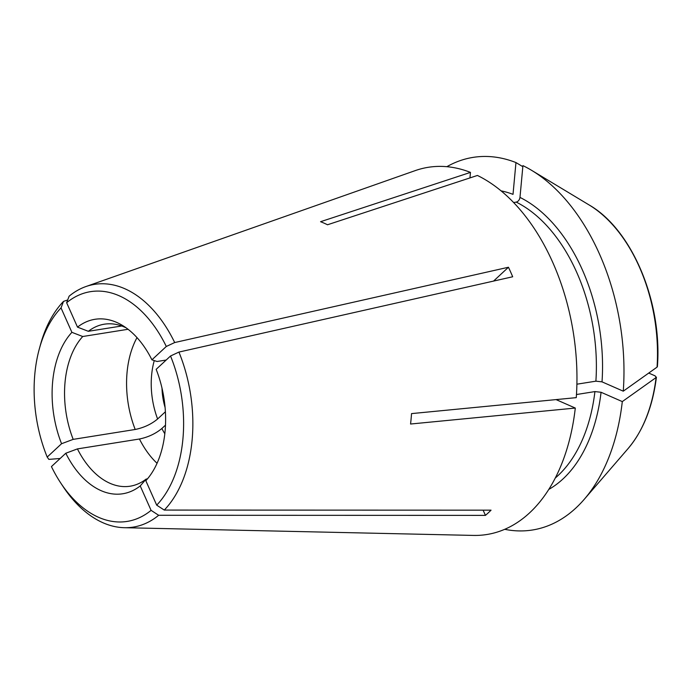 <?xml version="1.0" encoding="UTF-8"?>
<svg xmlns="http://www.w3.org/2000/svg" width="692" height="692" viewBox="0 0 692 692"><rect width="100%" height="100%" fill="white"/><g stroke="black" fill="none" stroke-linecap="round" stroke-linejoin="round"><path stroke-width="1.04" d="M148.001 478.215L145.83 480.732A88.342 55.715 -99.1 0 0 146.964 479.452A88.342 55.715 -99.1 0 0 156.158 369.346L170.535 355.999A116.343 73.378 -99.1 0 1 156.695 505.151L164.272 510.073A122.908 77.513 -99.1 0 0 178.925 352.072L170.535 355.999M145.83 480.732L156.695 505.151M178.925 352.072L512.694 276.765A178.856 112.796 80.9 0 0 508.456 267.242L174.687 342.549L166.296 346.476A116.343 73.378 -99.1 0 0 66.64 302.707L77.504 327.134L88.334 331.304L121.731 325.984M166.296 346.476L151.92 359.823A88.342 55.715 -99.1 0 0 122.389 325.378A88.342 55.715 -99.1 0 0 77.504 327.134M174.687 342.549A122.908 77.513 -99.1 0 0 85.912 286.549A122.908 77.513 -99.1 0 0 69.122 296.185L66.64 302.707M166.184 360.039L157.058 361.492L151.92 359.823M126.134 327.844A82.028 51.727 -99.1 0 0 104.319 324.193A82.028 51.727 -99.1 0 0 88.334 331.304M165.492 425.139L161.85 428.512C155.614 433.702 148.149 437.197 139.447 439.005L77.426 448.9L65.801 453.243A88.342 55.715 -99.1 0 0 140.225 485.931L151.09 510.359L158.667 515.281L485.438 515.376A178.856 112.796 80.9 0 0 491.043 510.168L164.272 510.073M65.801 453.243L51.433 466.59A116.343 73.378 -99.1 0 0 60.662 482.878A116.343 73.378 -99.1 0 0 151.09 510.359M60.662 482.878L62.972 486.381A122.908 77.513 -99.1 0 0 105.34 523.74A122.908 77.513 -99.1 0 0 124.387 527.702A122.908 77.513 -99.1 0 0 158.667 515.281M504.693 529.311A188.656 118.981 -99.1 0 0 584.16 499.416A188.656 118.981 -99.1 0 0 622.298 401.594L601.063 392.269L594.921 391.585L576.471 394.526M648.733 373.066L655.177 375.894L656.094 377.555A653022.624 190661.371 -174.7 0 1 622.298 401.594M656.423 377.079L656.094 377.555A139.723 88.118 -99.1 0 1 628.007 448.658L584.16 499.416M657.063 367.132A139.723 88.118 -99.1 0 0 589.134 204.97C632.021 229.484 662.443 302.231 657.4 366.622L657.063 367.132A653022.624 190661.371 -174.7 0 1 623.267 391.179L602.023 381.854L595.89 381.171L576.894 384.198M623.267 391.179A188.656 118.981 -99.1 0 0 531.664 170.37A188.656 118.981 -99.1 0 0 522.927 165.63L519.977 197.41C519.51 199.936 518.265 201.502 516.241 202.116L513.646 202.531M522.832 166.677A654534.255 470629.252 113.7 0 0 515.964 162.568L513.014 194.357A155.302 97.944 -99.1 0 0 501.112 190.871M515.964 162.568A188.656 118.981 -99.1 0 0 446.842 166.694M165.397 411.766L157.612 418.989C151.375 424.179 143.91 427.673 135.208 429.481L73.188 439.368L61.562 443.719L47.194 457.066L48.855 459.384L60.161 458.485M162.006 388.177A47.783 30.137 -99.1 0 0 165.077 407.441M128.063 329.28L82.729 336.511A82.028 51.727 -99.1 0 0 73.188 439.368M483.12 510.168L485.438 515.376M147.431 478.881L146.15 479.08L140.225 485.931M508.456 267.242L493.543 281.09M556.048 399.595L575.294 408.055L410.564 424.023A158.875 100.193 -99.1 0 0 411.532 413.608L576.263 397.64A185.923 117.259 -99.1 0 0 477.428 175.457L327.524 224.762A158.875 100.193 -99.1 0 0 320.56 221.708L470.465 172.395A185.923 117.259 -99.1 0 0 415.2 170.621L85.912 286.549M67.686 299.956L63.517 301.383L61.034 307.914L71.899 332.333A88.342 55.715 -99.1 0 0 61.562 443.719M61.034 307.914A116.343 73.378 -99.1 0 0 39.297 348.976A116.343 73.378 -99.1 0 0 47.194 457.066M124.387 527.702L473.397 535.418A185.923 117.259 -99.1 0 0 575.294 408.055M469.954 177.913L470.465 172.395M63.517 301.383A122.908 77.513 -99.1 0 0 40.404 344.927L39.297 348.976M77.426 448.9A82.028 51.727 -99.1 0 0 130.165 486.199A82.028 51.727 -99.1 0 0 146.15 479.08M71.899 332.333L82.729 336.511M161.85 428.512A64.529 40.698 -99.1 0 0 164.817 433.737M139.447 439.005A82.028 51.727 -99.1 0 0 157.049 463.277M555.243 478.051A150.925 95.185 -99.1 0 0 594.921 391.585M548.747 489.443A155.302 97.944 -99.1 0 0 601.063 392.269M595.89 381.171A150.925 95.185 -99.1 0 0 516.241 202.116M602.023 381.854A155.302 97.944 -99.1 0 0 519.977 197.41M154.273 360.584A64.529 40.698 -99.1 0 0 157.612 418.989M137.007 337.61A82.028 51.727 -99.1 0 0 135.208 429.481M656.431 377.097C652.686 406.792 643.214 430.649 628.007 448.658M589.134 204.97L531.664 170.37"/></g></svg>
